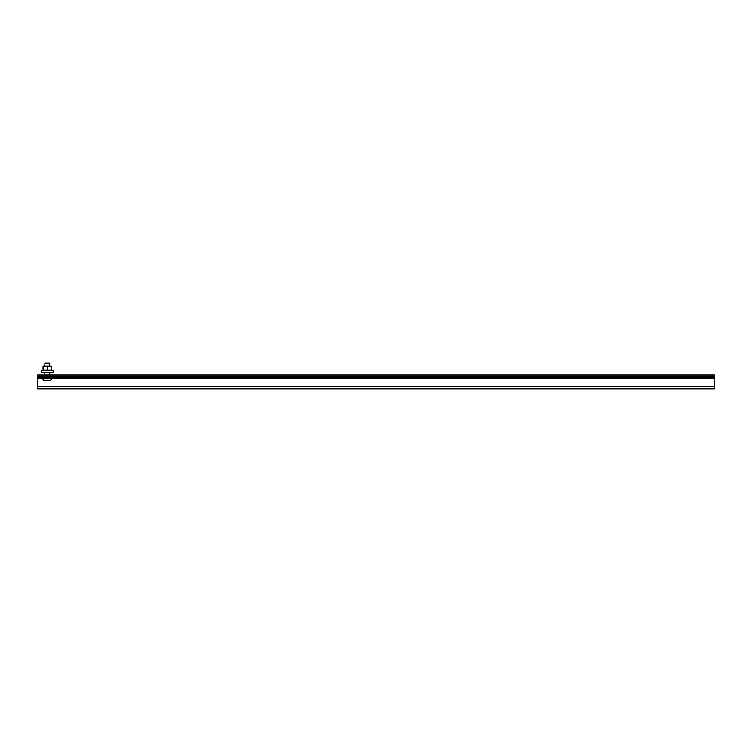 <?xml version="1.0" encoding="UTF-8"?>
<svg xmlns="http://www.w3.org/2000/svg" width="752" height="752" viewBox="0 0 752 752"><rect width="100%" height="100%" fill="white"/><g stroke="black" fill="none" stroke-linecap="round" stroke-linejoin="round"><path stroke-width="1.13" d="M37.6 388.784L37.6 376.329L714.4 376.329L714.4 388.784L37.6 388.784M714.4 376.329L37.6 376.329L37.6 375.107L714.4 375.107L714.4 376.329M37.6 377.72L714.4 377.72M42.61 378.848L42.61 378.848A1.683 1.683 0 0 1 42.601 378.688L51.935 378.688A1.683 1.683 0 0 1 51.926 378.848L51.813 379.158M42.657 378.848L44.368 380.371L43.466 380.127M49.688 363.216L44.847 363.216L44.847 366.233L43.306 366.233L51.23 366.233L49.688 366.233L49.688 363.216M44.847 372.503L44.847 375.107M49.688 372.503L49.688 375.107M42.601 377.72L42.601 378.688M51.935 377.72L51.935 378.688M50.177 380.371L44.368 380.371L50.177 380.371L51.926 378.848M51.456 366.544L51.456 370.163L43.08 370.163L43.08 366.544L49.688 366.309M43.08 370.163L44.847 370.388M47.273 366.544L47.273 370.163M53.307 370.473L53.307 372.503L41.228 372.503L41.228 370.473L53.307 370.473M714.4 386.697L37.6 386.697M37.6 378.416L42.601 378.416M51.935 378.416L714.4 378.416"/></g></svg>
